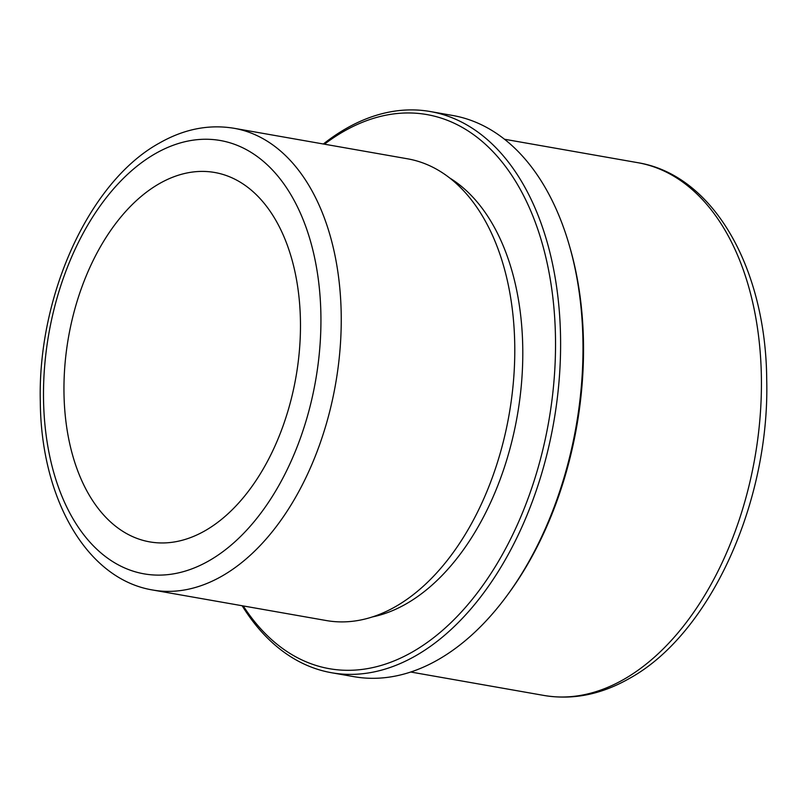 <?xml version="1.0" encoding="UTF-8"?>
<svg xmlns="http://www.w3.org/2000/svg" width="807" height="807" viewBox="0 0 807 807"><rect width="100%" height="100%" fill="white"/><g stroke="black" fill="none" stroke-linecap="round" stroke-linejoin="round"><path stroke-width="1.21" d="M159.241 183.703A187.537 115.462 -80 0 0 64.056 381.086A187.537 115.462 -80 0 0 149.729 541.88A187.537 115.462 -80 0 0 205.19 530.663A187.537 115.462 -80 0 0 300.375 333.281A187.537 115.462 -80 0 0 214.702 172.486A187.537 115.462 -80 0 0 159.241 183.703M152.805 590.028L326.341 620.553A234.413 144.322 -80 0 0 395.672 606.531A234.413 144.322 -80 0 0 423.776 585.811A234.413 144.322 -80 0 0 487.297 224.709A234.413 144.322 -80 0 0 407.555 158.808L234.03 128.283C208.781 124.127 183.865 129.08 159.292 143.132C88.881 181.837 37.596 296.149 40.3 401.553C40.935 497.687 86.097 579.113 152.805 590.028A234.413 144.322 -80 0 0 222.137 576.006A234.413 144.322 -80 0 0 341.119 329.276A234.413 144.322 -80 0 0 234.03 128.283M372.38 616.931A229.37 141.215 -80 0 0 406.244 603.828A229.37 141.215 -80 0 0 520.929 389.418A229.37 141.215 -80 0 0 449.61 177.923M243.25 605.936A281.3 173.182 -80 0 0 412.609 651.864A281.3 173.182 -80 0 0 552.159 291.932A281.3 173.182 -80 0 0 343.681 131.43A281.3 173.182 -80 0 0 324.475 144.191M242.15 605.744A284.911 175.412 -80 0 0 331.586 672.745A284.911 175.412 -80 0 0 415.847 655.698A284.911 175.412 -80 0 0 560.451 355.826A284.911 175.412 -80 0 0 430.302 111.537A284.911 175.412 -80 0 0 346.042 128.585A284.911 175.412 -80 0 0 323.365 143.999M331.586 672.745L353.98 676.68A284.911 175.412 -80 0 0 438.241 659.632A284.911 175.412 -80 0 0 507.492 594.961A284.911 175.412 -80 0 0 569.117 244.682A284.911 175.412 -80 0 0 452.697 115.482L430.302 111.537M507.492 594.961L508.975 592.943A281.3 173.182 -80 0 0 569.813 247.083L569.117 244.682M155.267 153.683A219.988 135.445 -80 0 0 46.13 435.165A219.988 135.445 -80 0 0 209.174 560.683A219.988 135.445 -80 0 0 318.301 279.202A219.988 135.445 -80 0 0 155.267 153.683M637.722 162.671C713.822 175.018 765.984 268.65 766.711 379.754C769.878 501.651 710.422 633.999 629.41 678.445C601.245 694.545 572.778 700.214 544.009 695.463A270.486 166.524 -80 0 0 624.003 679.272A270.486 166.524 -80 0 0 761.283 394.583A270.486 166.524 -80 0 0 637.722 162.671L504.466 139.238M544.009 695.463L410.753 672.019"/></g></svg>
